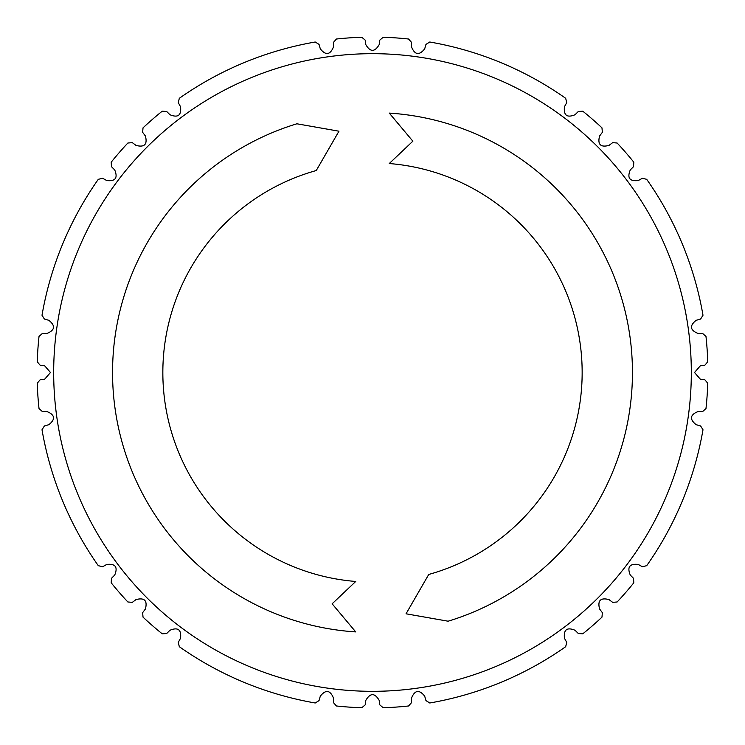 <?xml version="1.0" encoding="UTF-8"?>
<svg xmlns="http://www.w3.org/2000/svg" width="745" height="745" viewBox="0 0 745 745"><rect width="100%" height="100%" fill="white"/><g stroke="black" fill="none" stroke-linecap="round" stroke-linejoin="round"><path stroke-width="1.12" d="M365.86 44.719L365.208 40.137L361.781 37.25A335.418 335.418 0 0 0 336.451 39.019L333.462 42.353L333.462 46.982C330.119 55.018 325.733 55.633 320.303 48.835L319.028 44.383L315.228 42.009A335.418 335.418 0 0 0 179.303 98.312L178.297 102.68L180.541 106.731C181.51 115.373 177.971 118.036 169.934 114.721L166.657 111.452L162.186 111.21A335.418 335.418 0 0 0 143.021 127.861L142.64 132.331L145.424 136.028C147.584 144.456 144.456 147.584 136.028 145.424L132.331 142.64L127.861 143.021A335.418 335.418 0 0 0 111.21 162.186L111.452 166.657L114.721 169.934C118.027 177.99 115.363 181.529 106.731 180.541L102.68 178.297L98.312 179.303A335.418 335.418 0 0 0 42.009 315.228L44.383 319.028L48.835 320.303C55.633 325.733 55.018 330.119 46.982 333.462L42.353 333.462L39.019 336.451A335.418 335.418 0 0 0 37.25 361.781L40.137 365.208L44.719 365.86L50.492 372.5L44.719 379.14L40.137 379.792L37.25 383.219A335.418 335.418 0 0 0 39.019 408.549L42.353 411.538L46.982 411.538C55.018 414.881 55.633 419.267 48.835 424.697L44.383 425.972L42.009 429.772A335.418 335.418 0 0 0 98.312 565.697L102.68 566.703L106.731 564.459C115.373 563.49 118.036 567.029 114.721 575.066L111.452 578.343L111.21 582.814A335.418 335.418 0 0 0 127.861 601.979L132.331 602.36L136.028 599.576C144.456 597.415 147.584 600.544 145.424 608.972L142.64 612.669L143.021 617.139A335.418 335.418 0 0 0 162.186 633.79L166.657 633.548L169.934 630.279C177.971 626.964 181.51 629.627 180.541 638.269L178.297 642.32L179.303 646.688A335.418 335.418 0 0 0 315.228 702.991L319.028 700.617L320.303 696.165C325.733 689.367 330.119 689.982 333.462 698.018L333.462 702.647L336.451 705.981A335.418 335.418 0 0 0 361.781 707.75L365.208 704.863L365.86 700.281C370.284 692.794 374.716 692.794 379.14 700.281L379.792 704.863L383.219 707.75A335.418 335.418 0 0 0 408.549 705.981L411.538 702.647L411.538 698.018C414.881 689.982 419.267 689.367 424.697 696.165L425.972 700.617L429.772 702.991A335.418 335.418 0 0 0 565.697 646.688L566.703 642.32L564.459 638.269C563.49 629.627 567.029 626.964 575.066 630.279L578.343 633.548L582.814 633.79A335.418 335.418 0 0 0 601.979 617.139L602.36 612.669L599.576 608.972C597.415 600.544 600.544 597.415 608.972 599.576L612.669 602.36L617.139 601.979A335.418 335.418 0 0 0 633.79 582.814L633.548 578.343L630.279 575.066C626.973 567.01 629.637 563.471 638.269 564.459L642.32 566.703L646.688 565.697A335.418 335.418 0 0 0 702.991 429.772L700.617 425.972L696.165 424.697C689.367 419.267 689.982 414.881 698.018 411.538L702.647 411.538L705.981 408.549A335.418 335.418 0 0 0 707.75 383.219L704.863 379.792L700.281 379.14L694.508 372.5L700.281 365.86L704.863 365.208L707.75 361.781A335.418 335.418 0 0 0 705.981 336.451L702.647 333.462L698.018 333.462C689.982 330.119 689.367 325.733 696.165 320.303L700.617 319.028L702.991 315.228A335.418 335.418 0 0 0 646.688 179.303L642.32 178.297L638.269 180.541C629.627 181.51 626.964 177.971 630.279 169.934L633.548 166.657L633.79 162.186A335.418 335.418 0 0 0 617.139 143.021L612.669 142.64L608.972 145.424C600.544 147.584 597.415 144.456 599.576 136.028L602.36 132.331L601.979 127.861A335.418 335.418 0 0 0 582.814 111.21L578.343 111.452L575.066 114.721C567.029 118.036 563.49 115.373 564.459 106.731L566.703 102.68L565.697 98.312A335.418 335.418 0 0 0 429.772 42.009L425.972 44.383L424.697 48.835C419.267 55.633 414.881 55.018 411.538 46.982L411.538 42.353L408.549 39.019A335.418 335.418 0 0 0 383.219 37.25L379.792 40.137L379.14 44.719C374.716 52.206 370.284 52.206 365.86 44.719M112.551 372.5A259.949 259.949 0 0 0 355.728 631.909L332.14 603.804L355.728 581.463A209.634 209.634 0 0 1 316.243 170.549L338.956 131.204L296.892 123.791A259.949 259.949 0 0 0 112.551 372.5M448.108 621.209A259.949 259.949 0 0 0 389.272 113.091L412.86 141.196L389.272 163.537A209.634 209.634 0 0 1 428.757 574.451L406.044 613.796L448.108 621.209M691.323 372.5A318.823 318.823 0 0 0 372.5 53.677A318.823 318.823 0 0 0 53.677 372.5A318.823 318.823 0 0 0 372.5 691.323A318.823 318.823 0 0 0 691.323 372.5M705.981 408.549A335.418 335.418 0 0 0 707.75 383.219M582.814 633.79A335.418 335.418 0 0 0 601.979 617.139M617.139 601.979A335.418 335.418 0 0 0 633.79 582.814M646.688 565.697A335.418 335.418 0 0 0 702.991 429.772M336.451 705.981A335.418 335.418 0 0 0 361.781 707.75M383.219 707.75A335.418 335.418 0 0 0 408.549 705.981M429.772 702.991A335.418 335.418 0 0 0 565.697 646.688M111.21 582.814A335.418 335.418 0 0 0 127.861 601.979M143.021 617.139A335.418 335.418 0 0 0 162.186 633.79M179.303 646.688A335.418 335.418 0 0 0 315.228 702.991M37.25 383.219A335.418 335.418 0 0 0 39.019 408.549M42.009 429.772A335.418 335.418 0 0 0 98.312 565.697"/></g></svg>
